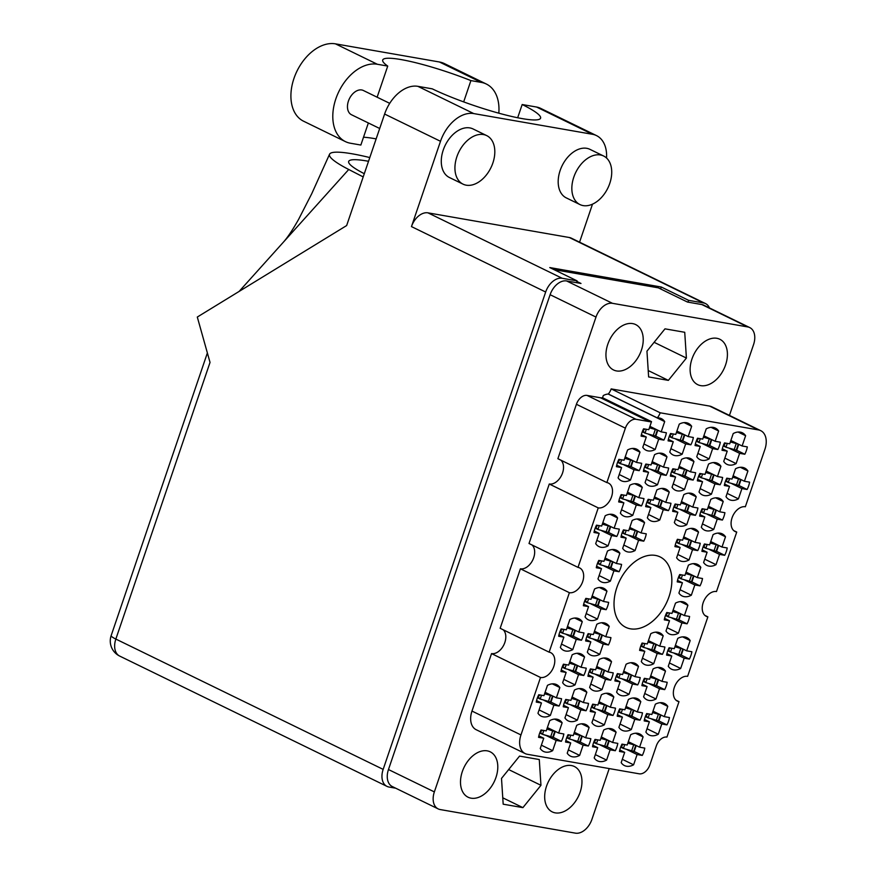 <?xml version="1.0" encoding="UTF-8"?>
<svg xmlns="http://www.w3.org/2000/svg" width="877" height="877" viewBox="0 0 877 877"><rect width="100%" height="100%" fill="white"/><g stroke="black" fill="none" stroke-linecap="round" stroke-linejoin="round"><path stroke-width="1.32" d="M643.915 443.981L655.196 449.484L658.693 439.202L663.878 440.111A17.551 11.609 116 0 0 666.377 432.778L661.192 431.868L664.689 421.596A17.551 11.609 116 0 0 661.422 418.68A17.551 11.609 116 0 0 657.29 417.89A10.798 7.148 -64 0 0 660.162 412.782L758.539 429.949L709.559 406.073A18.362 12.146 -64 0 1 711.751 406.775L760.732 430.662A18.362 12.146 116 0 0 758.539 429.949M636.033 419.294A10.798 7.148 116 0 0 625.389 428.162L576.408 404.286A10.798 7.148 -64 0 1 587.053 395.417L636.033 419.294L649.517 421.651A10.798 7.148 -64 0 0 651.523 421.629L648.783 429.697L643.586 428.798A17.551 11.609 116 0 0 641.087 436.132L646.283 437.042L642.786 447.314A17.551 11.609 116 0 0 646.042 450.23A17.551 11.609 116 0 0 648.136 450.91A17.551 11.609 116 0 0 655.196 449.484M619.228 474.534L630.497 480.026L634.005 469.754L639.19 470.664A17.551 11.609 116 0 0 641.69 463.319L636.494 462.42L639.991 452.148A17.551 11.609 116 0 0 636.735 449.221A17.551 11.609 116 0 0 627.581 449.978L624.084 460.25L618.899 459.34A17.551 11.609 116 0 0 616.399 466.685L621.585 467.594L618.088 477.866A17.551 11.609 116 0 0 621.354 480.782A17.551 11.609 116 0 0 623.448 481.451A17.551 11.609 116 0 0 630.497 480.026M675.476 519.206L686.746 524.709L690.243 514.437L695.439 515.336A17.551 11.609 116 0 0 697.939 508.002L692.742 507.092L696.239 496.82A17.551 11.609 116 0 0 692.983 493.904A17.551 11.609 116 0 0 683.83 494.65L680.333 504.922L675.147 504.023A17.551 11.609 116 0 0 672.648 511.357L677.833 512.267L674.336 522.539A17.551 11.609 116 0 0 677.603 525.455A17.551 11.609 116 0 0 679.686 526.134A17.551 11.609 116 0 0 686.746 524.709M697.873 453.398L709.153 458.901L712.65 448.618L717.835 449.528A17.551 11.609 116 0 0 720.335 442.194L715.15 441.284L718.647 431.013A17.551 11.609 116 0 0 715.391 428.097A17.551 11.609 116 0 0 706.237 428.842L702.74 439.114L697.544 438.215A17.551 11.609 116 0 0 695.044 445.549L700.241 446.459L696.744 456.731A17.551 11.609 116 0 0 699.999 459.647A17.551 11.609 116 0 0 702.093 460.326A17.551 11.609 116 0 0 709.153 458.901M596.82 540.342L608.101 545.834L611.598 535.562L616.783 536.472A17.551 11.609 116 0 0 619.283 529.127L614.097 528.228L617.594 517.956A17.551 11.609 116 0 0 614.338 515.029A17.551 11.609 116 0 0 605.185 515.786L601.688 526.057L596.492 525.159A17.551 11.609 116 0 0 593.992 532.492L599.188 533.402L595.691 543.674A17.551 11.609 116 0 0 598.947 546.59A17.551 11.609 116 0 0 601.041 547.27A17.551 11.609 116 0 0 608.101 545.834M646.206 479.237L657.487 484.74L660.984 474.468L666.169 475.367A17.551 11.609 116 0 0 668.669 468.033L663.483 467.123L666.98 456.851A17.551 11.609 116 0 0 663.714 453.935A17.551 11.609 116 0 0 654.56 454.681L651.063 464.963L645.878 464.054A17.551 11.609 116 0 0 643.378 471.398L648.563 472.297L645.066 482.569A17.551 11.609 116 0 0 648.333 485.496A17.551 11.609 116 0 0 650.427 486.165A17.551 11.609 116 0 0 657.487 484.74M623.799 545.045L635.08 550.548L638.577 540.276L643.762 541.175A17.551 11.609 116 0 0 646.261 533.841L641.076 532.931L644.573 522.659A17.551 11.609 116 0 0 641.317 519.743A17.551 11.609 116 0 0 632.164 520.5L628.666 530.771L623.47 529.861A17.551 11.609 116 0 0 620.971 537.206L626.167 538.105L622.67 548.377A17.551 11.609 116 0 0 625.926 551.304A17.551 11.609 116 0 0 628.02 551.973A17.551 11.609 116 0 0 635.08 550.548M673.185 483.951L684.466 489.443L687.963 479.171L693.148 480.081A17.551 11.609 116 0 0 695.647 472.736L690.462 471.837L693.959 461.565A17.551 11.609 116 0 0 690.692 458.638A17.551 11.609 116 0 0 681.55 459.395L678.042 469.666L672.856 468.757A17.551 11.609 116 0 0 670.357 476.101L675.553 477.011L672.056 487.283A17.551 11.609 116 0 0 675.312 490.199A17.551 11.609 116 0 0 677.406 490.868A17.551 11.609 116 0 0 684.466 489.443M680.048 589.728L691.328 595.22L694.825 584.948L700.01 585.858A17.551 11.609 116 0 0 702.51 578.513L697.325 577.614L700.822 567.331A17.551 11.609 116 0 0 697.555 564.415A17.551 11.609 116 0 0 688.412 565.172L684.915 575.444L679.719 574.534A17.551 11.609 116 0 0 677.219 581.879L682.416 582.788L678.919 593.06A17.551 11.609 116 0 0 682.174 595.976A17.551 11.609 116 0 0 684.268 596.645A17.551 11.609 116 0 0 691.328 595.22M621.519 509.789L632.788 515.292L636.285 505.02L641.482 505.919A17.551 11.609 116 0 0 643.981 498.585L638.785 497.676L642.282 487.404A17.551 11.609 116 0 0 639.026 484.488A17.551 11.609 116 0 0 629.872 485.233L626.375 495.505L621.19 494.606A17.551 11.609 116 0 0 618.691 501.94L623.876 502.85L620.379 513.122A17.551 11.609 116 0 0 623.635 516.038A17.551 11.609 116 0 0 625.729 516.717A17.551 11.609 116 0 0 632.788 515.292M599.112 575.597L610.392 581.1L613.889 570.828L619.074 571.727A17.551 11.609 116 0 0 621.574 564.393L616.388 563.483L619.886 553.212A17.551 11.609 116 0 0 616.619 550.296A17.551 11.609 116 0 0 607.476 551.041L603.968 561.313L598.783 560.414A17.551 11.609 116 0 0 596.283 567.748L601.479 568.658L597.982 578.93A17.551 11.609 116 0 0 601.238 581.846A17.551 11.609 116 0 0 603.332 582.525A17.551 11.609 116 0 0 610.392 581.1M670.894 448.695L682.174 454.187L685.671 443.915L690.857 444.825A17.551 11.609 116 0 0 693.356 437.48L688.171 436.571L691.668 426.299A17.551 11.609 116 0 0 688.412 423.383A17.551 11.609 116 0 0 679.258 424.139L675.761 434.411L670.565 433.501A17.551 11.609 116 0 0 668.066 440.846L673.262 441.745L669.765 452.028A17.551 11.609 116 0 0 673.021 454.944A17.551 11.609 116 0 0 675.115 455.612A17.551 11.609 116 0 0 682.174 454.187M648.498 514.503L659.767 519.995L663.264 509.723L668.46 510.633A17.551 11.609 116 0 0 670.96 503.288L665.764 502.378L669.261 492.107A17.551 11.609 116 0 0 666.005 489.191A17.551 11.609 116 0 0 656.851 489.947L653.354 500.219L648.169 499.309A17.551 11.609 116 0 0 645.669 506.654L650.855 507.553L647.358 517.836A17.551 11.609 116 0 0 650.624 520.752A17.551 11.609 116 0 0 652.707 521.42A17.551 11.609 116 0 0 659.767 519.995M702.455 523.92L713.725 529.412L717.222 519.14L722.418 520.05A17.551 11.609 116 0 0 724.917 512.705L719.721 511.795L723.218 501.523A17.551 11.609 116 0 0 719.962 498.607A17.551 11.609 116 0 0 710.808 499.364L707.311 509.636L702.126 508.726A17.551 11.609 116 0 0 699.627 516.071L704.812 516.97L701.315 527.252A17.551 11.609 116 0 0 704.582 530.168A17.551 11.609 116 0 0 706.665 530.837A17.551 11.609 116 0 0 713.725 529.412M677.757 554.461L689.037 559.964L692.534 549.693L697.73 550.592A17.551 11.609 116 0 0 700.23 543.258L695.033 542.348L698.53 532.076A17.551 11.609 116 0 0 695.275 529.16A17.551 11.609 116 0 0 686.121 529.916L682.624 540.188L677.428 539.278A17.551 11.609 116 0 0 674.928 546.623L680.124 547.522L676.627 557.794A17.551 11.609 116 0 0 679.883 560.721A17.551 11.609 116 0 0 681.977 561.39A17.551 11.609 116 0 0 689.037 559.964M700.164 488.653L711.444 494.157L714.941 483.885L720.127 484.784A17.551 11.609 116 0 0 722.626 477.45L717.441 476.54L720.938 466.268A17.551 11.609 116 0 0 717.671 463.352A17.551 11.609 116 0 0 708.528 464.097L705.031 474.38L699.835 473.47A17.551 11.609 116 0 0 697.336 480.815L702.532 481.714L699.035 491.986A17.551 11.609 116 0 0 702.291 494.902A17.551 11.609 116 0 0 704.384 495.582A17.551 11.609 116 0 0 711.444 494.157M704.735 559.175L716.016 564.667L719.513 554.396L724.709 555.305A17.551 11.609 116 0 0 727.208 547.961L722.012 547.062L725.509 536.79A17.551 11.609 116 0 0 722.253 533.863A17.551 11.609 116 0 0 713.1 534.619L709.603 544.891L704.406 543.992A17.551 11.609 116 0 0 701.907 551.326L707.103 552.236L703.606 562.508A17.551 11.609 116 0 0 706.862 565.424A17.551 11.609 116 0 0 708.956 566.103A17.551 11.609 116 0 0 716.016 564.667M727.143 493.367L738.423 498.86L741.92 488.588L747.105 489.498A17.551 11.609 116 0 0 749.605 482.153L744.42 481.254L747.917 470.982A17.551 11.609 116 0 0 744.65 468.055A17.551 11.609 116 0 0 735.507 468.811L732.01 479.083L726.814 478.173A17.551 11.609 116 0 0 724.314 485.518L729.511 486.428L726.013 496.7A17.551 11.609 116 0 0 729.269 499.616A17.551 11.609 116 0 0 731.363 500.285A17.551 11.609 116 0 0 738.423 498.86M724.851 458.112L736.132 463.604L739.629 453.332L744.825 454.242A17.551 11.609 116 0 0 747.314 446.897L742.128 445.987L745.625 435.716A17.551 11.609 116 0 0 742.37 432.799A17.551 11.609 116 0 0 733.216 433.556L729.719 443.828L724.523 442.918A17.551 11.609 116 0 0 722.023 450.263L727.219 451.162L723.722 461.445A17.551 11.609 116 0 0 726.978 464.361A17.551 11.609 116 0 0 729.072 465.029A17.551 11.609 116 0 0 736.132 463.604M622.319 759.307L633.6 764.81L637.097 754.538L642.282 755.437A17.551 11.609 116 0 0 644.781 748.103L639.585 747.193L643.093 736.921A17.551 11.609 116 0 0 639.826 734.005A17.551 11.609 116 0 0 630.673 734.751L627.176 745.022L621.99 744.124A17.551 11.609 116 0 0 619.491 751.457L624.676 752.367L621.179 762.639A17.551 11.609 116 0 0 624.446 765.555A17.551 11.609 116 0 0 626.54 766.235A17.551 11.609 116 0 0 633.6 764.81M647.007 728.754L658.287 734.257L661.784 723.985L666.969 724.884A17.551 11.609 116 0 0 669.469 717.55L664.284 716.641L667.781 706.369A17.551 11.609 116 0 0 664.514 703.453A17.551 11.609 116 0 0 655.371 704.198L651.874 714.481L646.678 713.571A17.551 11.609 116 0 0 644.178 720.916L649.375 721.815L645.878 732.087A17.551 11.609 116 0 0 649.133 735.003A17.551 11.609 116 0 0 651.227 735.682A17.551 11.609 116 0 0 658.287 734.257M669.414 662.946L680.684 668.449L684.181 658.178L689.377 659.076A17.551 11.609 116 0 0 691.876 651.743L686.68 650.833L690.177 640.561A17.551 11.609 116 0 0 686.921 637.645A17.551 11.609 116 0 0 677.768 638.39L674.27 648.673L669.085 647.763A17.551 11.609 116 0 0 666.586 655.097L671.771 656.007L668.274 666.279A17.551 11.609 116 0 0 671.541 669.195A17.551 11.609 116 0 0 673.635 669.875A17.551 11.609 116 0 0 680.684 668.449M620.028 724.051L631.308 729.543L634.805 719.272L639.991 720.181A17.551 11.609 116 0 0 642.49 712.837L637.305 711.938L640.802 701.666A17.551 11.609 116 0 0 637.535 698.739A17.551 11.609 116 0 0 628.392 699.495L624.895 709.767L619.699 708.857A17.551 11.609 116 0 0 617.2 716.202L622.396 717.112L618.899 727.384A17.551 11.609 116 0 0 622.155 730.3A17.551 11.609 116 0 0 624.249 730.969A17.551 11.609 116 0 0 631.308 729.543M642.435 658.243L653.705 663.736L657.202 653.464L662.398 654.374A17.551 11.609 116 0 0 664.898 647.029L659.701 646.13L663.198 635.847A17.551 11.609 116 0 0 659.942 632.931A17.551 11.609 116 0 0 650.789 633.687L647.292 643.959L642.107 643.049A17.551 11.609 116 0 0 639.607 650.394L644.792 651.304L641.295 661.576A17.551 11.609 116 0 0 644.562 664.492A17.551 11.609 116 0 0 646.645 665.161A17.551 11.609 116 0 0 653.705 663.736M644.727 693.499L655.996 699.002L659.493 688.719L664.689 689.629A17.551 11.609 116 0 0 667.189 682.295L661.992 681.385L665.49 671.113A17.551 11.609 116 0 0 662.234 668.197A17.551 11.609 116 0 0 653.08 668.943L649.583 679.215L644.387 678.316A17.551 11.609 116 0 0 641.898 685.65L647.083 686.559L643.586 696.831A17.551 11.609 116 0 0 646.842 699.747A17.551 11.609 116 0 0 648.936 700.427A17.551 11.609 116 0 0 655.996 699.002M590.758 684.082L602.039 689.585L605.536 679.302L610.732 680.212A17.551 11.609 116 0 0 613.231 672.878L608.035 671.968L611.532 661.697A17.551 11.609 116 0 0 608.276 658.78A17.551 11.609 116 0 0 599.123 659.526L595.626 669.798L590.429 668.899A17.551 11.609 116 0 0 587.93 676.233L593.126 677.143L589.629 687.415A17.551 11.609 116 0 0 592.885 690.331A17.551 11.609 116 0 0 594.979 691.01A17.551 11.609 116 0 0 602.039 689.585M568.362 749.89L579.631 755.393L583.128 745.121L588.324 746.02A17.551 11.609 116 0 0 590.824 738.686L585.628 737.776L589.125 727.504A17.551 11.609 116 0 0 585.869 724.588A17.551 11.609 116 0 0 576.715 725.334L573.218 735.606L568.033 734.707A17.551 11.609 116 0 0 565.533 742.041L570.719 742.951L567.222 753.222A17.551 11.609 116 0 0 570.488 756.138A17.551 11.609 116 0 0 572.571 756.818A17.551 11.609 116 0 0 579.631 755.393M586.187 613.571L597.467 619.063L600.964 608.791L606.15 609.701A17.551 11.609 116 0 0 608.649 602.356L603.464 601.447L606.961 591.175A17.551 11.609 116 0 0 603.694 588.259A17.551 11.609 116 0 0 594.551 589.015L591.043 599.287L585.858 598.377A17.551 11.609 116 0 0 583.358 605.722L588.555 606.621L585.058 616.893A17.551 11.609 116 0 0 588.314 619.82A17.551 11.609 116 0 0 590.407 620.488A17.551 11.609 116 0 0 597.467 619.063M563.779 679.379L575.06 684.871L578.557 674.599L583.753 675.509A17.551 11.609 116 0 0 586.242 668.164L581.056 667.254L584.553 656.983A17.551 11.609 116 0 0 581.298 654.067A17.551 11.609 116 0 0 572.144 654.823L568.647 665.095L563.451 664.185A17.551 11.609 116 0 0 560.951 671.53L566.147 672.429L562.65 682.712A17.551 11.609 116 0 0 565.906 685.628A17.551 11.609 116 0 0 568 686.296A17.551 11.609 116 0 0 575.06 684.871M667.123 627.691L678.403 633.194L681.9 622.911L687.086 623.821A17.551 11.609 116 0 0 689.585 616.476L684.4 615.577L687.897 605.305A17.551 11.609 116 0 0 684.63 602.389A17.551 11.609 116 0 0 675.487 603.135L671.99 613.407L666.794 612.508A17.551 11.609 116 0 0 664.295 619.842L669.491 620.752L665.994 631.023A17.551 11.609 116 0 0 669.25 633.939A17.551 11.609 116 0 0 671.343 634.619A17.551 11.609 116 0 0 678.403 633.194M593.049 719.337L604.33 724.841L607.827 714.569L613.012 715.468A17.551 11.609 116 0 0 615.511 708.134L610.326 707.224L613.823 696.952A17.551 11.609 116 0 0 610.556 694.036A17.551 11.609 116 0 0 601.414 694.781L597.917 705.064L592.72 704.154A17.551 11.609 116 0 0 590.221 711.499L595.417 712.398L591.92 722.67A17.551 11.609 116 0 0 595.176 725.586A17.551 11.609 116 0 0 597.27 726.266A17.551 11.609 116 0 0 604.33 724.841M588.478 648.827L599.747 654.319L603.244 644.047L608.441 644.957A17.551 11.609 116 0 0 610.94 637.612L605.744 636.713L609.241 626.43A17.551 11.609 116 0 0 605.985 623.514A17.551 11.609 116 0 0 596.831 624.271L593.334 634.542L588.149 633.632A17.551 11.609 116 0 0 585.65 640.977L590.835 641.887L587.338 652.159A17.551 11.609 116 0 0 590.605 655.075A17.551 11.609 116 0 0 592.688 655.744A17.551 11.609 116 0 0 599.747 654.319M566.071 714.634L577.351 720.127L580.848 709.855L586.033 710.765A17.551 11.609 116 0 0 588.533 703.42L583.348 702.521L586.845 692.249A17.551 11.609 116 0 0 583.578 689.322A17.551 11.609 116 0 0 574.435 690.078L570.938 700.35L565.742 699.44A17.551 11.609 116 0 0 563.242 706.785L568.439 707.695L564.941 717.967A17.551 11.609 116 0 0 568.197 720.883A17.551 11.609 116 0 0 570.291 721.552A17.551 11.609 116 0 0 577.351 720.127M561.499 644.113L572.769 649.616L576.266 639.344L581.462 640.243A17.551 11.609 116 0 0 583.961 632.909L578.765 631.999L582.262 621.727A17.551 11.609 116 0 0 579.006 618.811A17.551 11.609 116 0 0 569.853 619.557L566.356 629.839L561.17 628.93A17.551 11.609 116 0 0 558.671 636.263L563.856 637.173L560.359 647.445A17.551 11.609 116 0 0 563.626 650.361A17.551 11.609 116 0 0 565.709 651.041A17.551 11.609 116 0 0 572.769 649.616M595.34 754.604L606.61 760.096L610.118 749.824L615.303 750.734A17.551 11.609 116 0 0 617.803 743.389L612.606 742.479L616.103 732.207A17.551 11.609 116 0 0 612.848 729.291A17.551 11.609 116 0 0 603.694 730.048L600.197 740.32L595.012 739.41A17.551 11.609 116 0 0 592.512 746.755L597.697 747.653L594.2 757.936A17.551 11.609 116 0 0 597.467 760.852A17.551 11.609 116 0 0 599.561 761.521A17.551 11.609 116 0 0 606.61 760.096M617.737 688.796L629.017 694.288L632.514 684.016L637.711 684.926A17.551 11.609 116 0 0 640.21 677.581L635.014 676.671L638.511 666.399A17.551 11.609 116 0 0 635.255 663.483A17.551 11.609 116 0 0 626.101 664.24L622.604 674.512L617.408 673.602A17.551 11.609 116 0 0 614.909 680.947L620.105 681.846L616.608 692.128A17.551 11.609 116 0 0 619.864 695.044A17.551 11.609 116 0 0 621.957 695.713A17.551 11.609 116 0 0 629.017 694.288M539.092 709.921L550.372 715.424L553.869 705.152L559.055 706.051A17.551 11.609 116 0 0 561.554 698.717L556.369 697.807L559.866 687.535A17.551 11.609 116 0 0 556.599 684.619A17.551 11.609 116 0 0 547.456 685.365L543.959 695.647L538.763 694.737A17.551 11.609 116 0 0 536.264 702.082L541.46 702.981L537.963 713.253A17.551 11.609 116 0 0 541.219 716.18A17.551 11.609 116 0 0 543.312 716.849A17.551 11.609 116 0 0 550.372 715.424M541.383 745.187L552.653 750.679A17.551 11.609 116 0 1 545.593 752.104A17.551 11.609 116 0 1 543.51 751.436A17.551 11.609 116 0 1 540.243 748.519L543.74 738.237L538.555 737.338A17.551 11.609 -64 0 1 541.054 729.993L546.239 730.903L549.736 720.631A17.551 11.609 116 0 1 558.89 719.874A17.551 11.609 116 0 1 562.146 722.791L558.649 733.062L563.845 733.972A17.551 11.609 -64 0 1 561.346 741.317L553.244 737.36L542.49 734.312A5.942 0.833 -161.2 0 1 542.414 734.279L540.32 732.01L541.833 730.673L540.144 731.922L542.414 734.279L539.739 732.975L542.414 734.279A5.942 0.833 -161.2 0 0 542.49 734.312L550.613 737.009L552.685 730.925L546.886 729.006L552.685 730.925L550.613 737.009L553.244 737.36L555.273 731.418L553.244 737.36M655.426 555.415A39.158 25.893 116 0 0 618.142 584.137A39.158 25.893 116 0 0 625.772 627.318A39.158 25.893 116 0 0 630.442 628.82A39.158 25.893 116 0 0 667.726 600.098A39.158 25.893 116 0 0 660.096 556.917A39.158 25.893 116 0 0 655.426 555.415M571.376 765.544A25.247 16.696 116 0 0 547.336 784.06A25.247 16.696 116 0 0 552.258 811.905A25.247 16.696 116 0 0 555.262 812.869A25.247 16.696 116 0 0 579.302 794.354A25.247 16.696 116 0 0 574.38 766.509A25.247 16.696 116 0 0 571.376 765.544M487.195 750.855A25.247 16.696 116 0 0 463.155 769.37A25.247 16.696 116 0 0 468.077 797.215A25.247 16.696 116 0 0 471.092 798.18A25.247 16.696 116 0 0 495.132 779.664A25.247 16.696 116 0 0 490.21 751.819A25.247 16.696 116 0 0 487.195 750.855M632.646 323.602A25.247 16.696 116 0 0 608.605 342.118A25.247 16.696 116 0 0 613.527 369.962A25.247 16.696 116 0 0 616.531 370.938A25.247 16.696 116 0 0 640.572 352.411A25.247 16.696 116 0 0 635.661 324.567A25.247 16.696 116 0 0 632.646 323.602M716.827 338.292A25.247 16.696 116 0 0 692.786 356.807A25.247 16.696 116 0 0 697.697 384.652A25.247 16.696 116 0 0 700.712 385.628A25.247 16.696 116 0 0 724.753 367.112A25.247 16.696 116 0 0 719.831 339.256A25.247 16.696 116 0 0 716.827 338.292M657.29 417.89L608.309 394.014A10.798 7.148 116 0 0 611.181 388.906L660.162 412.782M729.445 415.402L753.562 344.573A16.74 11.072 116 0 0 749.747 327.57A16.74 11.072 116 0 0 747.752 326.935L612.497 303.321A16.74 11.072 116 0 0 595.998 317.068L434.356 791.909A16.74 11.072 116 0 0 438.171 808.901A16.74 11.072 116 0 0 440.155 809.548L575.422 833.15A16.74 11.072 116 0 0 591.909 819.403L609.219 768.57M549.265 484.016L598.246 507.893L577.998 567.375L529.017 543.499L549.265 484.016A13.506 8.934 -64 0 0 561.598 475.279A13.506 8.934 -64 0 0 560.885 460.173M733.731 530.596L736.735 532.065L716.487 591.547A13.506 8.934 116 0 0 703.639 601.447A13.506 8.934 116 0 0 706.27 616.334A13.506 8.934 116 0 0 707.871 616.86L687.623 676.342A13.506 8.934 116 0 0 674.764 686.242A13.506 8.934 116 0 0 677.395 701.129A13.506 8.934 116 0 0 679.006 701.644L666.948 737.086A10.798 7.148 -64 0 0 656.303 745.954L649.846 764.941A10.798 7.148 116 0 1 639.201 773.81L527.329 754.286A18.362 12.146 116 0 1 525.137 753.573A18.362 12.146 116 0 1 520.96 734.937L540.517 677.482A13.506 8.934 116 0 0 553.376 667.572A13.506 8.934 116 0 0 550.745 652.685A13.506 8.934 116 0 0 549.134 652.17L500.153 628.294L520.401 568.811L569.381 592.688L549.134 652.17M503.157 629.752A13.506 8.934 -64 0 1 503.869 644.858A13.506 8.934 -64 0 1 491.537 653.595L540.517 677.482M491.537 653.595L471.979 711.061L520.96 734.937M676.003 700.186L679.006 701.644M704.867 615.391L707.871 616.86M554.056 269.645L658.342 287.842L687.469 302.05L701.863 304.56A16.74 11.072 -64 0 1 703.858 305.207L749.747 327.57M438.171 808.901L392.282 786.537A16.74 11.072 -64 0 1 388.467 769.535L550.109 294.705A16.74 11.072 -64 0 1 566.608 280.958L580.991 283.468L576.891 281.462M559.055 706.051L550.953 702.104L540.199 699.046A5.942 0.833 -161.2 0 1 540.122 699.024L538.039 696.755L539.552 695.406M637.711 684.926L629.609 680.969L618.855 677.91A5.942 0.833 -161.2 0 1 618.778 677.888L616.684 675.619L618.197 674.281M615.303 750.734L607.202 746.776L596.448 743.729A5.942 0.833 -161.2 0 1 596.371 743.696L594.288 741.427L595.801 740.089M581.462 640.243L573.361 636.296L562.606 633.238A5.942 0.833 -161.2 0 1 562.53 633.216L560.436 630.947L561.949 629.598M586.033 710.765L577.932 706.818L567.178 703.76A5.942 0.833 -161.2 0 1 567.112 703.727L565.018 701.457L566.531 700.12M608.441 644.957L600.339 641.01M613.012 715.468L604.911 711.521L594.157 708.463A5.942 0.833 -161.2 0 1 594.091 708.441L591.997 706.171L593.51 704.823M687.086 623.821L678.984 619.875M583.753 675.509L575.652 671.552L564.898 668.493A5.942 0.833 -161.2 0 1 564.821 668.471L562.727 666.202L564.24 664.865M606.15 609.701L598.048 605.744L587.294 602.685A5.942 0.833 -161.2 0 1 587.217 602.663L585.134 600.394L586.647 599.057M588.324 746.02L580.223 742.074L569.469 739.015A5.942 0.833 -161.2 0 1 569.392 738.993L567.298 736.724L568.822 735.375M610.732 680.212L602.631 676.266L591.876 673.207A5.942 0.833 -161.2 0 1 591.8 673.185L589.706 670.916L591.219 669.568M664.689 689.629L656.588 685.682L645.834 682.624A5.942 0.833 -161.2 0 1 645.757 682.602L643.663 680.333L645.176 678.984M662.398 654.374L654.297 650.427L643.543 647.369A5.942 0.833 -161.2 0 1 643.466 647.336L641.372 645.066L642.896 643.729M639.991 720.181L631.9 716.235L621.146 713.176A5.942 0.833 -161.2 0 1 621.069 713.144L618.976 710.874L620.488 709.537M689.377 659.076L681.276 655.13L670.521 652.071A5.942 0.833 -161.2 0 1 670.445 652.049L668.362 649.78L669.875 648.432M666.969 724.884L658.879 720.938L648.125 717.879A5.942 0.833 -161.2 0 1 648.048 717.857L645.954 715.588L647.467 714.24M642.282 755.437L634.181 751.49L623.426 748.432A5.942 0.833 -161.2 0 1 623.35 748.41L621.267 746.141L622.78 744.792M744.825 454.242L736.724 450.285L725.97 447.226A5.942 0.833 -161.2 0 1 725.893 447.204L723.799 444.935L725.312 443.598M747.105 489.498L739.004 485.551M724.709 555.305L716.608 551.359L705.853 548.3A5.942 0.833 -161.2 0 1 705.777 548.278L703.683 545.998L705.196 544.661M720.127 484.784L712.025 480.837L701.271 477.779A5.942 0.833 -161.2 0 1 701.194 477.757L699.112 475.487L700.624 474.139M697.73 550.592L689.629 546.645L678.875 543.587A5.942 0.833 -161.2 0 1 678.798 543.565L676.704 541.295L678.217 539.947M722.418 520.05L714.317 516.093L703.562 513.045A5.942 0.833 -161.2 0 1 703.486 513.012L701.392 510.743L702.905 509.405M668.46 510.633L660.359 506.676L649.605 503.628A5.942 0.833 -161.2 0 1 649.528 503.595L647.434 501.326L648.947 499.989M690.857 444.825L682.766 440.868L672.012 437.809A5.942 0.833 -161.2 0 1 671.935 437.787L669.842 435.518L671.354 434.181M619.074 571.727L610.973 567.781L600.219 564.722A5.942 0.833 -161.2 0 1 600.142 564.7L598.059 562.431L599.572 561.083M641.482 505.919L633.38 501.973L622.626 498.914A5.942 0.833 -161.2 0 1 622.549 498.892L620.456 496.623L621.968 495.275M700.01 585.858L691.909 581.911L681.155 578.853A5.942 0.833 -161.2 0 1 681.089 578.82L678.995 576.551L680.508 575.213M693.148 480.081L685.047 476.134M643.762 541.175L635.672 537.228L624.917 534.17A5.942 0.833 -161.2 0 1 624.841 534.148L622.747 531.879L624.26 530.53M666.169 475.367L658.068 471.42L647.314 468.362A5.942 0.833 -161.2 0 1 647.237 468.34L645.154 466.071L646.667 464.722M616.783 536.472L608.693 532.525L597.939 529.467A5.942 0.833 -161.2 0 1 597.862 529.445L595.768 527.165L597.281 525.827M717.835 449.528L709.745 445.582L698.991 442.523A5.942 0.833 -161.2 0 1 698.914 442.501L696.82 440.232L698.333 438.884M695.439 515.336L687.338 511.39L676.584 508.331A5.942 0.833 -161.2 0 1 676.507 508.309L674.413 506.04L675.926 504.692M639.19 470.664L631.089 466.717L620.335 463.659A5.942 0.833 -161.2 0 1 620.258 463.626L618.175 461.357L619.688 460.019M663.878 440.111L655.788 436.165L645.033 433.106A5.942 0.833 -161.2 0 1 644.957 433.085L642.863 430.815L644.376 429.467M625.389 428.162L606.862 482.58L557.882 458.704L576.408 404.286M760.732 430.662A18.362 12.146 116 0 1 764.919 449.298L745.351 506.753A13.506 8.934 116 0 0 732.503 516.652A13.506 8.934 116 0 0 735.134 531.55A13.506 8.934 116 0 0 736.735 532.065M611.181 388.906L709.559 406.073M587.053 395.417L600.537 397.774A10.798 7.148 116 0 0 602.543 397.741L603.299 395.549A17.551 11.609 116 0 1 608.309 394.014M525.137 753.573L476.156 729.697A18.362 12.146 -64 0 1 471.979 711.061M532.021 544.968A13.506 8.934 -64 0 1 532.734 560.063A13.506 8.934 -64 0 1 520.401 568.811M539.278 759.537L519.557 756.095L501.501 778.414L503.179 804.187L522.911 807.629L540.956 785.31L539.278 759.537M668.362 380.377L686.406 358.057L684.729 332.284L664.996 328.842L646.952 351.173L648.629 376.935L668.362 380.377L648.213 370.554M598.246 507.893A13.506 8.934 116 0 0 611.105 497.993A13.506 8.934 116 0 0 608.474 483.106A13.506 8.934 116 0 0 606.862 482.58M569.381 592.688A13.506 8.934 116 0 0 582.24 582.788A13.506 8.934 116 0 0 579.609 567.89A13.506 8.934 116 0 0 577.998 567.375M561.346 741.317L556.15 740.407L552.653 750.679M654.11 342.315L686.406 358.057M508.66 769.557L540.956 785.31M502.762 797.807L522.911 807.629M651.523 421.629L602.543 397.741M558.649 733.062L547.38 727.57M554.582 719.107L562.146 722.791M543.74 738.237L538.862 735.858M556.15 740.407L546.097 735.507M556.369 697.807L545.088 692.315M552.291 683.852L559.866 687.535M541.46 702.981L536.571 700.602M553.869 705.152L543.806 700.241M635.014 676.671L623.733 671.179M630.947 662.716L638.511 666.399M620.105 681.846L615.216 679.467M632.514 684.016L622.451 679.116M612.606 742.479L601.337 736.987M608.539 728.524L616.103 732.207M597.697 747.653L592.819 745.275M610.118 749.824L600.054 744.924M578.765 631.999L567.496 626.507M574.698 618.044L582.262 621.727M563.856 637.173L558.967 634.795M576.266 639.344L566.213 634.433M583.348 702.521L572.067 697.018M579.28 688.555L586.845 692.249M568.439 707.695L563.549 705.305M580.848 709.855L570.784 704.955M605.744 636.713L594.474 631.21M601.677 622.747L609.241 626.43M590.835 641.887L585.946 639.497M603.244 644.047L593.192 639.147M610.326 707.224L599.046 701.732M606.259 693.268L613.823 696.952M595.417 712.398L590.528 710.019M607.827 714.569L597.763 709.657M684.4 615.577L673.119 610.074M680.333 601.611L687.897 605.305M669.491 620.752L664.602 618.373M681.9 622.911L671.837 618.011M581.056 667.254L569.776 661.762M576.989 653.299L584.553 656.983M566.147 672.429L561.258 670.05M578.557 674.599L568.493 669.699M603.464 601.447L592.183 595.954M599.386 587.491L606.961 591.175M588.555 606.621L583.665 604.242M600.964 608.791L590.901 603.88M585.628 737.776L574.358 732.273M581.561 723.81L589.125 727.504M570.719 742.951L565.84 740.572M583.128 745.121L573.076 740.21M608.035 671.968L596.755 666.465M603.968 658.002L611.532 661.697M593.126 677.143L588.237 674.764M605.536 679.302L595.472 674.402M661.992 681.385L650.712 675.882M657.925 667.419L665.49 671.113M647.083 686.559L642.194 684.181M659.493 688.719L649.429 683.819M659.701 646.13L648.432 640.627M655.634 632.164L663.198 635.847M644.792 651.304L639.914 648.914M657.202 653.464L647.149 648.563M637.305 711.938L626.025 706.434M633.238 697.971L640.802 701.666M622.396 717.112L617.507 714.722M634.805 719.272L624.742 714.371M686.68 650.833L675.411 645.34M682.613 636.866L690.177 640.561M671.771 656.007L666.893 653.628M684.181 658.178L674.128 653.266M664.284 716.641L653.003 711.148M660.217 702.685L667.781 706.369M649.375 721.815L644.485 719.436M661.784 723.985L651.721 719.074M639.585 747.193L628.316 741.69M635.518 733.227L643.093 736.921M624.676 752.367L619.798 749.988M637.097 754.538L627.033 749.627M742.128 445.987L730.848 440.495M738.061 432.032L745.625 435.716M727.219 451.162L722.33 448.783M739.629 453.332L729.565 448.432M744.42 481.254L733.139 475.751M740.341 467.288L747.917 470.982M729.511 486.428L724.621 484.038M741.92 488.588L731.856 483.687M722.012 547.062L710.732 541.558M717.945 533.095L725.509 536.79M707.103 552.236L702.214 549.846M719.513 554.396L709.449 549.495M717.441 476.54L706.16 471.048M713.363 462.585L720.938 466.268M702.532 481.714L697.643 479.335M714.941 483.885L704.878 478.974M695.033 542.348L683.753 536.856M690.966 528.392L698.53 532.076M680.124 547.522L675.235 545.143M692.534 549.693L682.47 544.781M719.721 511.795L708.452 506.303M715.654 497.84L723.218 501.523M704.812 516.97L699.934 514.591M717.222 519.14L707.169 514.24M665.764 502.378L654.494 496.886M661.697 488.423L669.261 492.107M650.855 507.553L645.965 505.174M663.264 509.723L653.212 504.823M688.171 436.571L676.891 431.078M684.104 422.615L691.668 426.299M673.262 441.745L668.373 439.366M685.671 443.915L675.608 439.015M616.388 563.483L605.108 557.991M612.31 549.517L619.886 553.212M601.479 568.658L596.59 566.279M613.889 570.828L603.825 565.917M638.785 497.676L627.515 492.183M634.718 483.709L642.282 487.404M623.876 502.85L618.987 500.471M636.285 505.02L626.222 500.109M697.325 577.614L686.044 572.111M693.258 563.648L700.822 567.331M682.416 582.788L677.526 580.399M694.825 584.948L684.762 580.048M690.462 471.837L679.182 466.334M686.384 457.871L693.959 461.565M675.553 477.011L670.664 474.621M687.963 479.171L677.899 474.271M641.076 532.931L629.796 527.439M637.009 518.976L644.573 522.659M626.167 538.105L621.278 535.726M638.577 540.276L628.513 535.365M663.483 467.123L652.203 461.631M659.405 453.168L666.98 456.851M648.563 472.297L643.685 469.919M660.984 474.468L650.92 469.557M614.097 528.228L602.817 522.725M610.03 514.262L617.594 517.956M599.188 533.402L594.299 531.013M611.598 535.562L601.534 530.662M715.15 441.284L703.869 435.781M711.083 427.318L718.647 431.013M700.241 446.459L695.351 444.08M712.65 448.618L702.587 443.718M692.742 507.092L681.473 501.589M688.675 493.126L696.239 496.82M677.833 512.267L672.944 509.888M690.243 514.437L680.19 509.526M636.494 462.42L625.224 456.917M632.427 448.454L639.991 452.148M621.585 467.594L616.706 465.205M634.005 469.754L623.942 464.854M661.192 431.868L649.912 426.365M608.145 394.025L664.689 421.596M646.283 437.042L641.394 434.663M658.693 439.202L648.629 434.301M738.577 444.255L730.366 441.931M723.207 445.9L725.893 447.204M736.154 443.85L734.093 449.923M368.362 122.977L360.853 145.045L350.46 143.236A42.129 27.856 -64 0 1 345.439 141.625A42.129 27.856 -64 0 1 335.847 98.86A42.129 27.856 -64 0 1 377.34 64.262L387.733 66.082A67.518 9.494 18.8 0 1 382.712 60.009A67.518 9.494 18.8 0 1 470.916 80.596L481.309 82.405A42.129 27.856 -64 0 1 486.329 84.028A42.129 27.856 -64 0 1 498.816 113.188M345.439 141.625L303.563 121.201A42.129 27.856 -64 0 1 293.959 78.437A42.129 27.856 -64 0 1 335.463 43.85L439.421 61.993A42.129 27.856 -64 0 1 444.442 63.604L486.329 84.028M379.686 128.491L351.513 114.755A13.506 8.934 -64 0 1 348.432 101.052A13.506 8.934 -64 0 1 363.341 90.484L389.717 103.343M609.767 183.425A27.001 17.858 116 0 0 603.617 156.007A27.001 17.858 116 0 0 573.799 177.143A27.001 17.858 116 0 0 579.949 204.56A27.001 17.858 116 0 0 609.767 183.425M603.617 156.007L589.958 149.353A27.001 17.858 116 0 0 560.14 170.489A27.001 17.858 116 0 0 566.29 197.895L579.949 204.56M492.863 163.012A27.001 17.858 116 0 0 486.702 135.606A27.001 17.858 116 0 0 456.884 156.742A27.001 17.858 116 0 0 463.034 184.148A27.001 17.858 116 0 0 492.863 163.012M486.702 135.606L473.054 128.952A27.001 17.858 116 0 0 443.236 150.077A27.001 17.858 116 0 0 449.386 177.494L463.034 184.148M463.67 101.896L470.916 80.596M579.565 242.173L592.501 204.155M606.555 158.035A33.754 22.32 116 0 0 596.492 135.595A33.754 22.32 116 0 0 592.468 134.291L473.755 113.582A33.754 22.32 116 0 0 440.506 141.296L384.608 114.043L346.645 225.553L197.303 317.046L210.031 362.42L115.852 639.07L383.161 769.381L545.669 292.019L411.466 226.595L440.506 141.296M411.466 226.595A16.74 11.072 -64 0 1 427.965 212.848L562.157 278.272A16.74 11.072 116 0 0 545.669 292.019M709.482 307.948A16.74 11.072 116 0 0 705.525 303.585A16.74 11.072 116 0 0 703.529 302.938L569.337 237.514L427.965 212.848M569.337 237.514A16.74 11.072 -64 0 1 571.333 238.16L705.525 303.585M384.608 114.043A33.754 22.32 -64 0 1 417.858 86.33L473.755 113.582M592.468 134.291L536.571 107.038L522.177 104.527A67.518 9.494 18.8 0 1 540.583 118.176A67.518 9.494 18.8 0 1 500.274 113.582A67.518 9.494 18.8 0 1 432.251 88.84L417.858 86.33M536.571 107.038A33.754 22.32 -64 0 1 540.594 108.342L596.492 135.595M517.671 117.759L522.177 104.527M576.474 282.679L577.088 280.87L562.157 278.272M383.161 769.381A16.74 11.072 116 0 0 386.976 786.373A16.74 11.072 116 0 0 388.96 787.02L395.68 788.193M703.529 302.938L688.598 300.34L687.985 302.137M577.088 280.87L549.769 267.562L661.291 287.02L688.598 300.34M661.291 287.02L660.633 288.961M369.787 157.564A83.721 11.763 18.8 0 0 329.544 154.253A83.721 11.763 18.8 0 0 348.739 169.491L363.199 176.924M364.295 173.712A67.518 9.494 -161.2 0 1 348.662 161.467A67.518 9.494 -161.2 0 1 368.515 161.291M239.103 291.438L348.739 169.491M376.145 138.895A67.518 9.494 18.8 0 0 363.506 137.24M377.132 97.204L387.733 66.082M554.801 731.297L552.685 730.925L554.801 731.297L552.729 737.371L554.801 731.297M552.817 696.075L544.595 693.751M537.448 697.719L540.122 699.024M550.394 695.669L548.322 701.743M631.462 674.939L623.251 672.615M616.092 676.584L618.778 677.888M629.039 674.534L626.978 680.607M609.055 740.747L600.844 738.423M593.696 742.391L596.371 743.696M606.643 740.341L604.571 746.426M575.213 630.267L567.002 627.943M559.844 631.911L562.53 633.216M572.802 629.861L570.73 635.935M579.796 700.789L571.574 698.454M564.426 702.422L567.112 703.727M577.373 700.383L575.301 706.456M602.192 634.981L593.981 632.646M602.367 635.058L600.339 640.999L589.585 637.952A5.942 0.833 -161.2 0 1 589.508 637.919L587.415 635.65L588.927 634.312M586.834 636.614L589.508 637.919M599.78 634.575L597.708 640.648M606.774 705.492L598.563 703.168M591.405 707.136L594.091 708.441M604.352 705.086L602.28 711.159M680.848 613.845L672.637 611.51M681.012 613.922L678.995 619.875L668.23 616.816A5.942 0.833 -161.2 0 1 668.164 616.794L666.071 614.525L667.583 613.176M665.479 615.479L668.164 616.794M678.425 613.44L676.353 619.513M577.504 665.522L569.294 663.198M562.135 667.167L564.821 668.471M575.082 665.117L573.021 671.19M599.901 599.715L591.69 597.39M584.542 601.359L587.217 602.663M597.489 599.309L595.417 605.382M582.076 736.044L573.865 733.709M566.717 737.689L569.392 738.993M579.664 735.639L577.592 741.712M604.483 670.236L596.272 667.901M589.114 671.87L591.8 673.185M602.061 669.831L600 675.904M658.441 679.653L650.23 677.318M643.071 681.286L645.757 682.602M656.018 679.247L653.957 685.321M656.149 644.398L647.939 642.063M640.791 646.031L643.466 647.336M653.738 643.992L651.666 650.065M633.753 710.206L625.542 707.871M618.384 711.839L621.069 713.144M631.33 709.8L629.269 715.873M683.128 649.101L674.917 646.777M667.77 650.745L670.445 652.049M680.716 648.695L678.645 654.768M660.732 714.908L652.521 712.584M645.362 716.553L648.048 717.857M658.309 714.503L656.248 720.576M636.033 745.461L627.822 743.126M620.675 747.094L623.35 748.41M633.622 745.055L631.55 751.129M740.868 479.522L732.646 477.187M741.032 479.598L739.015 485.54L728.25 482.493A5.942 0.833 -161.2 0 1 728.173 482.46L726.09 480.19L727.603 478.853M725.498 481.155L728.173 482.46M738.445 479.116L736.373 485.189M718.46 545.33L710.249 542.995M703.091 546.963L705.777 548.278M716.038 544.924L713.977 550.997M713.878 474.808L705.667 472.484M698.52 476.452L701.194 477.757M711.466 474.402L709.394 480.475M691.482 540.616L683.271 538.292M676.112 542.26L678.798 543.565M689.059 540.21L686.998 546.283M716.169 510.063L707.958 507.739M700.811 511.708L703.486 513.012M713.757 509.658L711.686 515.742M662.212 500.646L654.001 498.322M646.842 502.291L649.528 503.595M659.8 500.241L657.728 506.325M684.619 434.839L676.408 432.514M669.25 436.483L671.935 437.787M682.196 434.433L680.135 440.506M612.826 561.751L604.615 559.427M597.467 563.396L600.142 564.7M610.414 561.346L608.342 567.419M635.233 495.943L627.022 493.608M619.864 497.588L622.549 498.892M632.821 495.538L630.749 501.611M693.773 575.882L685.562 573.547M678.403 577.515L681.089 578.82M691.35 575.465L689.278 581.55M686.899 470.105L678.688 467.77M687.075 470.182L685.047 476.123L674.292 473.076A5.942 0.833 -161.2 0 1 674.216 473.043L672.133 470.774L673.646 469.436M671.541 471.738L674.216 473.043M684.488 469.699L682.416 475.772M637.524 531.199L629.313 528.875M622.155 532.843L624.841 534.148M635.101 530.793L633.041 536.867M659.921 465.391L651.71 463.067M644.562 467.035L647.237 468.34M657.509 464.985L655.437 471.059M610.545 526.496L602.335 524.161M595.176 528.129L597.862 529.445M608.123 526.09L606.062 532.164M711.598 439.552L703.387 437.217M696.228 441.186L698.914 442.501M709.175 439.147L707.114 445.22M689.19 505.36L680.98 503.025M673.832 507.005L676.507 508.309M686.779 504.955L684.707 511.028M632.942 460.688L624.731 458.353M617.583 462.322L620.258 463.626M630.53 460.282L628.458 466.356M657.64 430.136L649.429 427.801M642.271 431.769L644.957 433.085M655.218 429.73L653.157 435.803M747.752 326.935L701.863 304.56M566.608 280.958L612.497 303.321M388.467 769.535L434.356 791.909M595.998 317.068L550.109 294.705M649.517 421.651L600.537 397.774M727.274 443.4L725.97 447.226M738.281 444.222L736.209 450.296M386.976 786.373L119.667 656.062A16.74 11.072 -64 0 1 115.852 639.07A16.74 2.357 -161.2 0 1 111.16 635.617L207.378 352.96M481.309 82.405L439.421 61.993M377.34 64.262L335.463 43.85M543.795 730.475L542.49 734.312L543.795 730.475M541.504 695.22L540.199 699.046M552.51 696.042L550.449 702.115M620.16 674.084L618.855 677.91M631.166 674.906L629.094 680.98M597.752 739.892L596.448 743.729M608.759 740.714L606.687 746.787M563.911 629.412L562.606 633.238M574.917 630.234L572.845 636.307M568.482 699.923L567.178 703.76M579.489 700.745L577.428 706.818M590.89 634.115L589.585 637.952M601.896 634.937L599.824 641.01M595.461 704.637L594.157 708.463M606.467 705.459L604.406 711.532M669.535 612.979L668.23 616.816M680.541 613.801L678.48 619.886M566.202 664.667L564.898 668.493M577.209 665.49L575.137 671.563M588.599 598.859L587.294 602.685M599.605 599.682L597.533 605.755M570.774 735.178L569.469 739.015M581.78 736.011L579.708 742.085M593.181 669.37L591.876 673.207M604.187 670.203L602.115 676.277M647.138 678.787L645.834 682.624M658.145 679.62L656.073 685.693M644.847 643.532L643.543 647.369M655.853 644.354L653.782 650.427M622.451 709.34L621.146 713.176M633.446 710.162L631.385 716.235M671.826 648.246L670.521 652.071M682.832 649.068L680.76 655.141M649.429 714.053L648.125 717.879M660.425 714.876L658.364 720.949M624.731 744.595L623.426 748.432M635.737 745.428L633.665 751.501M729.554 478.656L728.25 482.493M740.561 479.478L738.5 485.551M707.158 544.464L705.853 548.3M718.164 545.286L716.092 551.37M702.576 473.953L701.271 477.779M713.582 474.775L711.521 480.848M680.179 539.761L678.875 543.587M691.186 540.583L689.114 546.656M704.867 509.208L703.562 513.045M715.873 510.03L713.801 516.104M650.909 499.791L649.605 503.628M661.916 500.614L659.844 506.687M673.317 433.983L672.012 437.809M684.312 434.806L682.251 440.879M601.523 560.896L600.219 564.722M612.53 561.718L610.458 567.792M623.931 495.077L622.626 498.914M634.937 495.911L632.865 501.984M682.459 575.016L681.155 578.853M693.466 575.838L691.405 581.911M675.597 469.239L674.292 473.076M686.603 470.061L684.531 476.134M626.222 530.344L624.917 534.17M637.217 531.166L635.156 537.239M648.618 464.536L647.314 468.362M659.625 465.358L657.553 471.431M599.243 525.63L597.939 529.467M610.239 526.452L608.178 532.536M700.295 438.686L698.991 442.523M711.291 439.52L709.23 445.593M677.888 504.494L676.584 508.331M688.894 505.327L686.823 511.401M621.64 459.822L620.335 463.659M632.646 460.644L630.574 466.717M646.338 429.27L645.033 433.106M657.333 430.103L655.272 436.176M738.741 444.343L736.724 450.285M283.611 241.931C287.908 237.02 292.918 229.478 298.629 219.316L311.708 193.773L329.544 154.253M111.16 635.617A16.74 16.74 0 0 0 119.667 656.062M552.981 696.163L550.964 702.104M631.626 675.027L629.609 680.969M609.23 740.835L607.202 746.776M575.389 630.355L573.361 636.296M579.96 700.866L577.943 706.807M606.939 705.579L604.922 711.521M577.669 665.61L575.652 671.552M600.076 599.802L598.048 605.744M582.251 736.132L580.223 742.074M604.648 670.313L602.631 676.266M658.616 679.73L656.588 685.682M656.325 644.474L654.297 650.416M633.918 710.282L631.9 716.224M683.304 649.188L681.276 655.13M660.896 714.996L658.879 720.938M636.209 745.549L634.181 751.49M718.625 545.406L716.608 551.348M714.053 474.895L712.036 480.837M691.646 540.703L689.629 546.645M716.345 510.151L714.317 516.093M662.387 500.734L660.359 506.676M684.784 434.926L682.766 440.868M613.001 561.839L610.973 567.781M635.408 496.031L633.38 501.973M693.937 575.959L691.92 581.9M637.689 531.287L635.672 537.228M660.096 465.479L658.068 471.42M610.71 526.573L608.693 532.514M711.762 439.629L709.745 445.582M689.366 505.448L687.338 511.39M633.117 460.765L631.089 466.707M657.805 430.212L655.788 436.165"/></g></svg>
